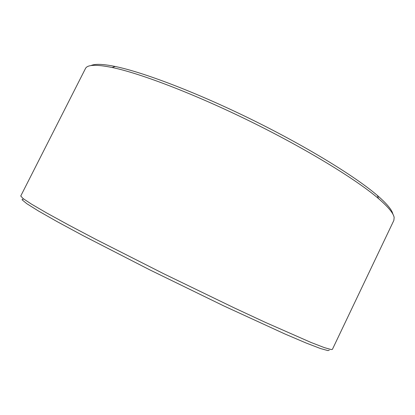 <?xml version="1.0" encoding="UTF-8"?>
<svg xmlns="http://www.w3.org/2000/svg" width="415" height="415" viewBox="0 0 415 415"><rect width="100%" height="100%" fill="white"/><g stroke="black" fill="none" stroke-linecap="round" stroke-linejoin="round"><path stroke-width="0.62" d="M329.292 350.187L327.995 350.613L320.577 348.569L306.177 343.039L284.732 333.899L223.638 305.839L149.955 269.947L82.943 235.559L57.254 221.688L38.408 210.965L26.736 203.646L21.995 199.714L23.556 198.925M331.206 349.555L332.41 349.352L393.861 220.396L394.151 217.496C393.498 213.331 388.274 207.012 378.47 198.546C356.516 179.679 306.95 149.265 250.878 121.678C194.811 94.086 140.472 73.367 112.128 67.489C96.078 64.268 87.181 64.647 85.423 68.625L20.75 195.994L23.079 198.567L31.597 204.19L46.698 212.978L68.335 224.842L95.917 239.398L163.526 273.651L234.216 307.873L265.289 322.341L311.053 342.474L324.343 347.609L331.206 349.555M90.947 65.596C94.781 63.692 102.863 63.983 115.194 66.473C143.279 72.21 196.777 92.524 251.879 119.639C306.986 146.754 355.722 176.749 377.401 195.496C386.899 203.749 392.066 209.974 392.891 214.171M115.194 66.473L112.128 67.489M377.401 195.496L378.47 198.546"/></g></svg>
